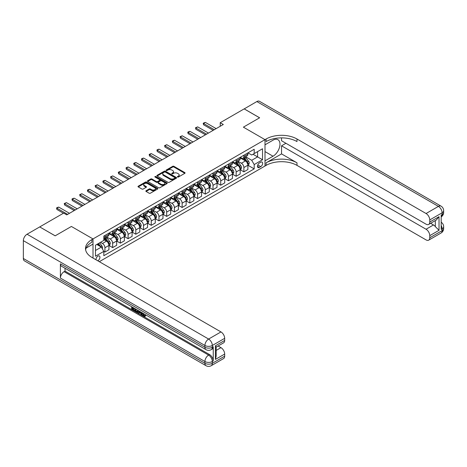<?xml version="1.0" encoding="UTF-8"?>
<svg xmlns="http://www.w3.org/2000/svg" width="467" height="467" viewBox="0 0 467 467"><rect width="100%" height="100%" fill="white"/><g stroke="black" fill="none" stroke-linecap="round" stroke-linejoin="round"><path stroke-width="0.7" d="M177.542 177.034A0.601 0.344 0 0 0 178.388 177.034L184.827 173.315A0.858 0.496 0 0 0 185.078 172.965A0.858 0.496 0 0 0 184.827 172.615L173.917 166.316A0.858 0.496 0 0 0 172.708 166.316L166.264 170.035A0.601 0.344 0 0 0 167.116 170.525L167.945 170.041A2.744 1.582 0 0 1 171.827 170.041L172.737 170.566A2.744 1.582 0 0 1 173.537 171.687A2.744 1.582 0 0 1 172.737 172.808L171.903 173.286A0.601 0.344 0 0 0 172.749 173.777L173.584 173.298A2.744 1.582 0 0 1 177.466 173.298L178.376 173.823A2.744 1.582 0 0 1 179.176 174.944A2.744 1.582 0 0 1 178.376 176.065L177.542 176.544A0.601 0.344 0 0 0 177.542 177.034L177.542 176.544M97.755 260.79A2.796 1.611 120 0 0 97.953 260.685A2.796 1.611 120 0 0 99.775 258.222A2.796 1.611 120 0 0 99.348 255.986A2.796 1.611 120 0 0 97.953 256.12A2.796 1.611 120 0 0 95.986 259.763M146.095 190.746A0.858 0.496 0 0 0 145.844 191.096A0.858 0.496 0 0 0 146.095 191.447L149.154 193.21A0.858 0.496 0 0 0 150.368 193.21L157.519 189.082A0.858 0.496 0 0 0 157.77 188.732A0.858 0.496 0 0 0 157.519 188.382L146.609 182.083A0.858 0.496 0 0 0 145.4 182.083L138.244 186.21A0.858 0.496 0 0 0 137.993 186.561A0.858 0.496 0 0 0 138.244 186.911L141.945 189.047A0.858 0.496 0 0 0 143.153 189.047L146.218 187.279A0.858 0.496 0 0 0 146.469 186.928A0.858 0.496 0 0 0 146.218 186.578L144.385 185.522A2.294 1.325 0 0 1 143.713 184.582A2.294 1.325 0 0 1 145.126 183.362A2.294 1.325 0 0 1 147.625 183.648L154.81 187.798A2.294 1.325 0 0 1 155.482 188.732A2.294 1.325 0 0 1 154.063 189.952A2.294 1.325 0 0 1 151.565 189.666L150.368 188.977A0.858 0.496 0 0 0 149.154 188.977L146.095 190.746L146.095 191.447M23.35 258.479L204.914 363.297A5.242 3.024 120 0 0 206 365.696L24.436 260.872A5.242 3.024 -60 0 1 23.35 258.479L23.35 240.651A5.242 3.024 -60 0 1 27.057 234.23L39.713 226.921L55.153 235.835L71.398 226.46L55.188 235.817L39.748 226.939M39.748 226.904L63.675 213.086L66.763 214.873L223.314 124.485L220.226 122.704L244.159 108.887L259.594 117.801L243.383 127.158L264.999 139.639L93.009 238.935L71.398 226.46L93.009 238.935L91.9 239.577A21.832 12.603 0 0 0 85.502 248.491A21.832 12.603 0 0 0 91.9 257.405L220.967 331.926A5.242 3.024 60 0 1 224.674 338.341L212.322 345.475L212.322 347.255L213.25 346.718A5.242 3.024 60 0 1 212.164 349.118L211.236 349.655A5.242 3.024 -120 0 0 212.322 347.255A5.242 3.024 0 0 1 204.914 347.255L204.914 345.475L23.35 240.651M168.009 182.328A0.858 0.496 0 0 0 169.223 182.328L176.374 178.196A0.858 0.496 0 0 0 176.625 177.845A0.858 0.496 0 0 0 176.374 177.495L165.464 171.196A0.858 0.496 0 0 0 164.25 171.196L157.099 175.329A0.858 0.496 0 0 0 156.848 175.68A0.858 0.496 0 0 0 157.099 176.03L168.009 182.328M155.248 177.162A0.601 0.344 0 0 1 155.855 177.25L155.855 176.538L166.947 182.941A0.858 0.496 0 0 1 167.198 183.292A0.858 0.496 0 0 1 166.947 183.642L159.796 187.769A0.858 0.496 0 0 1 158.582 187.769L147.671 181.47L147.671 180.77A0.858 0.496 0 0 0 147.42 181.12A0.858 0.496 0 0 0 147.671 181.47M147.671 180.77L150.73 179.001A0.858 0.496 0 0 1 151.944 179.001L156.369 181.558A0.858 0.496 0 0 0 157.583 181.558L159.615 180.385A0.858 0.496 0 0 0 159.866 180.034A0.858 0.496 0 0 0 159.615 179.684L155.003 177.022A0.601 0.344 0 0 1 155.855 176.538M260.738 162.207L259.378 162.995A2.709 1.564 120 0 0 257.609 165.382A2.709 1.564 120 0 0 258.029 167.548A2.709 1.564 120 0 0 259.378 167.414L260.738 166.631A2.709 1.564 120 0 0 262.507 164.244A2.709 1.564 120 0 0 262.092 162.072A2.709 1.564 120 0 0 260.738 162.207M93.009 258.047L93.009 238.935L93.009 244.107L86.121 248.082M99.308 261.683L266.114 165.382A21.832 12.603 180 0 1 296.989 165.382L426.062 239.898A5.242 3.024 -120 0 0 428.677 240.161A5.242 3.024 -120 0 0 429.763 237.761L442.115 230.628L442.115 228.848L441.187 229.385L441.187 215.118L442.115 214.587L442.115 212.8L429.763 219.934L429.763 222.035L439.027 216.688L439.027 230.307L435.32 226.606L435.32 220.599M244.188 108.869L259.629 117.783L243.383 127.158L264.999 139.639L264.999 166.024L264.999 160.852L273.026 156.217A9.825 5.674 120 0 0 279.447 147.56A9.825 5.674 120 0 0 277.941 139.686A9.825 5.674 120 0 0 273.026 140.176L264.999 144.811L264.999 139.639L266.114 138.997A21.832 12.603 180 0 1 296.989 138.997L426.062 213.518L438.408 206.385L256.85 101.561L244.188 108.904M247.989 152.849L251.725 155.009L254.194 153.579L254.194 149.265L103.82 236.086L103.82 240.4L95.478 245.21L95.478 256.196L103.82 251.38L103.82 255.694L254.194 168.879L254.194 164.565L251.725 160.286L245.584 156.737M254.194 153.579L262.53 148.769L262.53 159.749L254.194 164.565M220.226 122.704L220.226 126.271M253.021 154.256L257.591 156.894L257.591 151.617L262.53 148.769M251.725 160.286L257.591 156.894L262.53 159.749M95.478 250.487L101.345 247.101L96.78 244.463M103.82 251.415L104.929 252.057L104.929 247.743A3.491 2.02 -120 0 0 102.46 243.465L100.481 242.326M104.929 252.057L108.945 249.74L108.945 245.426A3.491 2.02 -120 0 0 106.476 241.147L103.82 239.612M109.039 245.514L112.646 247.603L112.646 243.289A3.491 2.02 -120 0 0 110.177 239.011L106.634 236.962M112.646 247.603L116.662 245.286L116.662 240.972A3.491 2.02 -120 0 0 114.193 236.693L108.945 233.658M116.756 241.06L120.369 243.144L120.369 238.83A3.491 2.02 -120 0 0 117.9 234.551L114.351 232.502M120.369 243.144L124.38 240.826L124.38 236.512A3.491 2.02 -120 0 0 121.91 232.233L116.662 229.204M124.473 236.6L128.086 238.69L128.086 234.376A3.491 2.02 -120 0 0 125.617 230.097L122.068 228.048M128.086 238.69L132.103 236.372L132.103 232.058A3.491 2.02 -120 0 0 129.633 227.779L124.38 224.75M132.196 232.146L135.809 234.23L135.809 229.916A3.491 2.02 -120 0 0 133.334 225.637L129.791 223.588M135.809 234.23L139.82 231.912L139.82 227.598A3.491 2.02 -120 0 0 137.351 223.319L132.103 220.29M139.913 227.686L143.527 229.776L143.527 225.462A3.491 2.02 -120 0 0 141.057 221.183L137.508 219.134M143.527 229.776L147.543 227.458L147.543 223.144A3.491 2.02 -120 0 0 145.068 218.865L139.82 215.836M147.63 223.232L151.244 225.316L151.244 221.002A3.491 2.02 -120 0 0 148.775 216.723L145.231 214.674M151.244 225.316L155.26 222.998L155.26 218.684A3.491 2.02 -120 0 0 152.791 214.406L147.543 211.376M155.353 218.772L158.967 220.862L158.967 216.548A3.491 2.02 -120 0 0 156.498 212.269L152.948 210.22M158.967 220.862L162.977 218.544L162.977 214.23A3.491 2.02 -120 0 0 160.508 209.952L155.26 206.922M163.071 214.318L166.684 216.402L166.684 212.088A3.491 2.02 -120 0 0 164.215 207.809L160.666 205.766M166.684 216.402L170.7 214.084L170.7 209.771A3.491 2.02 -120 0 0 168.231 205.492L162.977 202.462M170.794 209.864L174.407 211.948L174.407 207.634A3.491 2.02 -120 0 0 171.932 203.355L168.389 201.306M174.407 211.948L178.417 209.63L178.417 205.317A3.491 2.02 -120 0 0 175.948 201.038L170.7 198.008M178.511 205.404L182.124 207.488L182.124 203.174A3.491 2.02 -120 0 0 179.655 198.895L176.106 196.852M182.124 207.488L186.14 205.171L186.14 200.857A3.491 2.02 -120 0 0 183.665 196.578L178.417 193.548M186.228 200.95L189.841 203.034L189.841 198.72A3.491 2.02 -120 0 0 187.372 194.441L183.829 192.392M189.841 203.034L193.858 200.717L193.858 196.403A3.491 2.02 -120 0 0 191.388 192.124L186.14 189.094M193.951 196.49L197.564 198.574L197.564 194.26A3.491 2.02 -120 0 0 195.095 189.981L191.546 187.938M197.564 198.574L201.575 196.257L201.575 191.943A3.491 2.02 -120 0 0 199.105 187.664L193.858 184.634M201.668 192.036L205.282 194.12L205.282 189.806A3.491 2.02 -120 0 0 202.812 185.527L199.263 183.478M205.282 194.12L209.298 191.803L209.298 187.489A3.491 2.02 -120 0 0 206.828 183.21L201.575 180.18M209.391 187.576L213.005 189.66L213.005 185.346A3.491 2.02 -120 0 0 210.529 181.068L206.986 179.024M213.005 189.66L217.015 187.343L217.015 183.029A3.491 2.02 -120 0 0 214.546 178.75L209.298 175.72M217.108 183.122L220.722 185.206L220.722 180.892A3.491 2.02 -120 0 0 218.252 176.614L214.703 174.565M220.722 185.206L224.738 182.889L224.738 178.575A3.491 2.02 -120 0 0 222.263 174.296L217.015 171.266M224.825 178.663L228.439 180.752L228.439 176.433A3.491 2.02 -120 0 0 225.97 172.16L222.426 170.111M228.439 180.752L232.455 178.435L232.455 174.115A3.491 2.02 -120 0 0 229.986 169.842L224.738 166.807M232.548 174.209L236.162 176.292L236.162 171.979A3.491 2.02 -120 0 0 233.693 167.7L230.143 165.651M236.162 176.292L240.172 173.975L240.172 169.661A3.491 2.02 -120 0 0 237.703 165.382L232.455 162.353M240.266 169.749L243.879 171.838L243.879 167.525A3.491 2.02 -120 0 0 241.41 163.246L237.861 161.197M243.879 171.838L247.895 169.521L247.895 165.207A3.491 2.02 -120 0 0 245.426 160.928L240.172 157.893M240.266 157.309L241.41 157.969A3.491 2.02 -120 0 0 243.155 158.138A3.491 2.02 -120 0 0 243.879 156.538L243.879 155.219M232.548 161.763L233.693 162.423A3.491 2.02 -120 0 0 235.438 162.598A3.491 2.02 -120 0 0 236.162 160.998L236.162 159.679M224.825 166.223L225.97 166.882A3.491 2.02 -120 0 0 227.715 167.052A3.491 2.02 -120 0 0 228.439 165.452L228.439 164.133M217.108 170.677L218.252 171.336A3.491 2.02 -120 0 0 219.998 171.512A3.491 2.02 -120 0 0 220.722 169.912L220.722 168.593M209.391 175.137L210.529 175.796A3.491 2.02 -120 0 0 212.281 175.966A3.491 2.02 -120 0 0 213.005 174.366L213.005 173.047M201.668 179.591L202.812 180.25A3.491 2.02 -120 0 0 204.558 180.425A3.491 2.02 -120 0 0 205.282 178.826L205.282 177.507M193.951 184.045L195.095 184.704A3.491 2.02 -120 0 0 196.84 184.879A3.491 2.02 -120 0 0 197.564 183.28L197.564 181.961M186.228 188.505L187.372 189.164A3.491 2.02 -120 0 0 189.117 189.339A3.491 2.02 -120 0 0 189.841 187.74L189.841 186.421M178.511 192.959L179.655 193.618A3.491 2.02 -120 0 0 181.4 193.793A3.491 2.02 -120 0 0 182.124 192.194L182.124 190.875M170.794 197.418L171.932 198.078A3.491 2.02 -120 0 0 173.683 198.253A3.491 2.02 -120 0 0 174.407 196.654L174.407 195.334M163.071 201.872L164.215 202.532A3.491 2.02 -120 0 0 165.96 202.707A3.491 2.02 -120 0 0 166.684 201.108L166.684 199.788M155.353 206.332L156.498 206.992A3.491 2.02 -120 0 0 158.243 207.161A3.491 2.02 -120 0 0 158.967 205.568L158.967 204.248M147.63 210.786L148.775 211.446A3.491 2.02 -120 0 0 150.52 211.621A3.491 2.02 -120 0 0 151.244 210.022L151.244 208.702M139.913 215.246L141.057 215.906A3.491 2.02 -120 0 0 142.803 216.075A3.491 2.02 -120 0 0 143.527 214.476L143.527 213.156M132.196 219.7L133.334 220.36A3.491 2.02 -120 0 0 135.086 220.535A3.491 2.02 -120 0 0 135.809 218.935L135.809 217.616M124.473 224.16L125.617 224.82A3.491 2.02 -120 0 0 127.363 224.989A3.491 2.02 -120 0 0 128.086 223.389L128.086 222.07M116.756 228.614L117.9 229.274A3.491 2.02 -120 0 0 119.645 229.449A3.491 2.02 -120 0 0 120.369 227.849L120.369 226.53M109.039 233.074L110.177 233.733A3.491 2.02 -120 0 0 111.922 233.903A3.491 2.02 -120 0 0 112.646 232.303L112.646 230.984M247.989 165.295L254.194 168.879M243.155 158.138L247.171 155.82A3.491 2.02 -120 0 0 247.895 154.221L247.895 152.902M235.438 162.598L239.448 160.28A3.491 2.02 -120 0 0 240.172 158.681L240.172 157.361M227.715 167.052L231.731 164.734A3.491 2.02 -120 0 0 232.455 163.135L232.455 161.815M219.998 171.512L224.014 169.194A3.491 2.02 -120 0 0 224.738 167.595L224.738 166.275M212.281 175.966L216.291 173.648A3.491 2.02 -120 0 0 217.015 172.049L217.015 170.729M204.558 180.425L208.574 178.108A3.491 2.02 -120 0 0 209.298 176.508L209.298 175.189M196.84 184.879L200.851 182.562A3.491 2.02 -120 0 0 201.575 180.963L201.575 179.643M189.117 189.339L193.134 187.022A3.491 2.02 -120 0 0 193.858 185.422L193.858 184.103M181.4 193.793L185.417 191.476A3.491 2.02 -120 0 0 186.14 189.876L186.14 188.557M173.683 198.253L177.693 195.936A3.491 2.02 -120 0 0 178.417 194.336L178.417 193.017M165.96 202.707L169.976 200.39A3.491 2.02 -120 0 0 170.7 198.79L170.7 197.471M158.243 207.161L162.253 204.844A3.491 2.02 -120 0 0 162.977 203.25L162.977 201.931M150.52 211.621L154.536 209.304A3.491 2.02 -120 0 0 155.26 207.704L155.26 206.385M142.803 216.075L146.819 213.758A3.491 2.02 -120 0 0 147.543 212.158L147.543 210.839M135.086 220.535L139.096 218.217A3.491 2.02 -120 0 0 139.82 216.618L139.82 215.299M127.363 224.989L131.379 222.671A3.491 2.02 -120 0 0 132.103 221.072L132.103 219.753M119.645 229.449L123.662 227.131A3.491 2.02 -120 0 0 124.38 225.532L124.38 224.213M111.922 233.903L115.939 231.585A3.491 2.02 -120 0 0 116.662 229.986L116.662 228.667M103.82 238.503A3.491 2.02 -120 0 0 104.205 238.363L108.221 236.045A3.491 2.02 -120 0 0 108.945 234.446L108.945 233.126M104.205 238.363A3.491 2.02 -120 0 0 104.929 236.763L104.929 235.444M101.345 247.101L103.82 251.38M177.781 177.116L178.376 176.777A2.744 1.582 0 0 0 179.176 175.656L179.176 174.944M173.537 171.687L173.537 172.399A2.744 1.582 0 0 1 172.737 173.52L172.142 173.864M184.827 172.615L184.827 173.315L173.917 167.028A0.858 0.496 0 0 0 172.708 167.028L166.503 170.607M176.363 178.201L165.464 171.909A0.858 0.496 0 0 0 164.25 171.909L157.11 176.036M174.856 178.09A0.601 0.344 0 0 0 174.856 177.6L165.283 172.072A0.601 0.344 0 0 0 164.431 172.072L163.555 172.58A2.744 1.582 0 0 0 162.75 173.701A2.744 1.582 0 0 0 163.555 174.821L170.099 178.598A2.744 1.582 0 0 0 173.981 178.598L174.856 178.09L174.856 178.803A0.601 0.344 0 0 0 175.032 178.563L175.032 177.845M162.75 173.701L162.75 174.413A2.744 1.582 0 0 0 163.555 175.534L163.555 174.821M174.856 178.803L173.981 179.31A2.744 1.582 0 0 1 170.099 179.31L163.555 175.534M147.683 181.476L150.73 179.713L150.73 179.001M159.866 180.034L159.866 180.747A0.858 0.496 0 0 1 159.615 181.097L157.583 182.27A0.858 0.496 0 0 1 156.369 182.27L151.944 179.713A0.858 0.496 0 0 0 150.73 179.713M155.855 177.25L166.935 183.648M160.963 184.208A2.294 1.325 0 0 0 163.462 184.494A2.294 1.325 0 0 0 164.874 183.274A2.294 1.325 0 0 0 164.203 182.334L161.675 180.875A0.858 0.496 0 0 0 160.461 180.875L158.43 182.048A0.858 0.496 0 0 0 158.179 182.399A0.858 0.496 0 0 0 158.43 182.749L160.963 184.208L160.963 184.92A2.294 1.325 0 0 0 163.462 185.206A2.294 1.325 0 0 0 164.874 183.986L164.874 183.274M158.179 182.399L158.179 183.111A0.858 0.496 0 0 0 158.43 183.461L158.43 182.749M160.963 184.92L158.43 183.461M155.482 188.732L155.482 189.444A2.294 1.325 0 0 1 154.063 190.67A2.294 1.325 0 0 1 151.565 190.378L150.368 189.69A0.858 0.496 0 0 0 149.154 189.69L146.107 191.452M143.713 184.582L143.713 185.3A2.294 1.325 0 0 0 144.385 186.234L144.385 185.522M146.206 187.285L144.385 186.234M157.507 189.088L146.609 182.795A0.858 0.496 0 0 0 145.4 182.795L138.255 186.917M247.895 165.347L248.637 164.921L249.25 163.135A2.312 1.337 -120 0 0 248.514 161.168L245.992 157.799A6.684 3.859 -120 0 0 245.263 156.924M242.752 159.381A6.684 3.859 -120 0 0 241.386 157.951M247.259 163.66C247.609 164.127 247.854 163.987 248 163.234A2.312 1.337 -120 0 0 247.341 161.845L244.819 158.476A6.684 3.859 -120 0 0 244.089 157.601M243.465 157.963A5.546 3.205 60 0 1 244.375 158.996L246.512 161.845M243.348 158.027A6.684 3.859 60 0 1 244.078 158.903L245.753 161.144M214.3 129.692L203.554 123.486L203.554 124.771L203.215 123.294L204.137 122.757L205.404 122.418L216.151 128.623M213.185 130.334L203.554 124.771M205.404 122.418L203.554 123.486L203.215 123.294M240.172 169.801L240.914 169.375L241.532 167.595A2.312 1.337 -120 0 0 240.797 165.622L238.269 162.253A6.684 3.859 -120 0 0 237.54 161.384M235.029 163.841A6.684 3.859 -120 0 0 233.663 162.411M239.542 168.12C239.892 168.587 240.137 168.441 240.283 167.694A2.312 1.337 -120 0 0 239.618 166.299L237.096 162.93A6.684 3.859 -120 0 0 236.366 162.061M235.747 162.417A5.546 3.205 60 0 1 236.658 163.45L238.795 166.305M235.625 162.487A6.684 3.859 60 0 1 236.355 163.357L238.036 165.598M232.455 174.261L233.196 173.835L233.815 172.049A2.312 1.337 -120 0 0 233.074 170.081L230.552 166.713A6.684 3.859 -120 0 0 229.822 165.838M227.312 168.295A6.684 3.859 -120 0 0 225.946 166.865M231.825 172.574C232.169 173.041 232.42 172.901 232.566 172.148A2.312 1.337 -120 0 0 231.901 170.759L229.379 167.39A6.684 3.859 -120 0 0 228.649 166.515M228.024 166.877A5.546 3.205 60 0 1 228.935 167.91L231.072 170.759M227.908 166.941A6.684 3.859 60 0 1 228.637 167.816L230.313 170.058M224.738 178.715L225.473 178.289L226.092 176.508A2.312 1.337 -120 0 0 225.357 174.535L222.829 171.167A6.684 3.859 -120 0 0 222.105 170.292M219.595 172.755A6.684 3.859 -120 0 0 218.223 171.325M224.102 177.034C224.452 177.501 224.697 177.355 224.843 176.608A2.312 1.337 -120 0 0 224.183 175.213L221.656 171.844A6.684 3.859 -120 0 0 220.932 170.975M220.307 171.331A5.546 3.205 60 0 1 221.218 172.364L223.354 175.218M220.19 171.401A6.684 3.859 60 0 1 220.92 172.27L222.596 174.512M206.577 134.152L195.836 127.946L195.836 129.231L195.492 127.748L197.687 126.878L208.434 133.077M205.468 134.794L195.836 129.231M197.687 126.878L195.836 127.946L195.492 127.748M198.86 138.606L188.113 132.4L188.113 133.685L187.775 132.208L188.703 131.671L189.964 131.332L200.711 137.537M197.745 139.248L188.113 133.685M189.964 131.332L188.113 132.4L187.775 132.208M191.137 143.065L180.396 136.86L180.396 138.144L180.058 136.662L182.247 135.792L192.994 141.991M190.028 143.702L180.396 138.144M182.247 135.792L180.396 136.86L180.058 136.662M217.015 183.175L217.756 182.749L218.375 180.963A2.312 1.337 -120 0 0 217.634 178.995L215.112 175.627A6.684 3.859 -120 0 0 214.382 174.751M211.872 177.209A6.684 3.859 -120 0 0 210.506 175.779M216.384 181.488C216.729 181.955 216.98 181.815 217.126 181.062A2.312 1.337 -120 0 0 216.46 179.672L213.939 176.304A6.684 3.859 -120 0 0 213.209 175.429M212.59 175.785A5.546 3.205 60 0 1 213.501 176.824L215.631 179.672M212.467 175.855A6.684 3.859 60 0 1 213.197 176.73L214.873 178.966M183.42 147.519L172.673 141.314L172.673 142.598L172.335 141.122L173.263 140.585L174.53 140.246L185.271 146.451M182.311 148.162L172.673 142.598M174.53 140.246L172.673 141.314L172.335 141.122M281.548 153.9L266.114 162.814A21.832 12.603 180 0 1 296.989 162.814L281.548 153.9L281.548 145.809L285.932 143.276M281.548 137.876L281.548 140.748L426.062 224.178A5.242 3.024 -120 0 0 428.677 224.434A5.242 3.024 -120 0 0 429.763 222.035M439.027 230.307L429.763 235.66L429.763 237.761M429.763 235.66A5.242 3.024 -120 0 0 426.062 229.239L433.469 224.96A5.242 3.024 60 0 1 435.32 226.606M281.548 145.809L426.062 229.239M256.85 101.561A5.242 3.024 -60 0 1 259.471 101.304L441.029 206.128A5.242 3.024 120 0 0 438.408 206.385A5.242 3.024 60 0 1 442.115 212.8A5.242 3.024 180 0 0 443.65 210.664A5.242 5.242 0 0 0 441.029 206.128M429.763 219.934A5.242 3.024 -120 0 0 426.062 213.518M430.621 223.314L433.469 224.96M266.114 138.997L266.114 141.565A21.832 12.603 180 0 1 296.989 141.565L296.989 138.997M428.677 224.434L436.254 220.062L439.027 216.688M143.013 313.269L144.589 315.815M142.569 313.036L143.667 315.949L144.385 316.036L145.196 315.19L145.722 315.634L144.793 316.614L143.713 316.468C142.575 315.698 142.003 314.624 141.997 313.252L142.038 312.727M139.545 312.692L138.816 313.585L138.261 313.264L139.195 311.086M141.548 312.446L142.283 315.021L141.793 315.307L141.238 314.986L140.818 313.427L139.236 312.511L138.816 313.585M132.657 308.057L132.657 308.967L134.84 310.228L134.84 310.724L134.35 311.01L131.641 309.446L131.641 306.726M134.607 308.436L134.111 308.897L132.161 307.771L132.161 309.253L132.657 308.967M60.401 263.826L204.914 347.255A5.242 3.024 120 0 0 206 349.655L61.486 266.225A5.242 3.024 -60 0 1 60.401 263.826L60.401 278.087A5.242 3.024 -60 0 1 64.107 271.666L65.036 271.134L209.543 354.564A5.242 3.024 60 0 1 213.25 360.979L213.25 346.718M65.036 271.134L65.036 268.268M138.063 310.432L138.104 311.01L138.582 310.736L137.59 312.429L135.062 311.419L135.062 308.699M215.41 345.796L216.18 346.952L216.18 356.117L215.41 359.415L215.41 345.796L224.674 340.443L224.674 338.341M224.674 340.443A5.242 3.024 60 0 1 223.588 342.842L216.18 347.121M218.118 346L220.967 347.646A5.242 3.024 60 0 1 224.674 354.068L215.41 359.415M213.25 360.979L212.322 361.516L212.322 363.297L224.674 356.169L224.674 354.068M224.674 356.169A5.242 3.024 60 0 1 223.588 358.568L211.236 365.696A5.242 3.024 -120 0 0 212.322 363.297A5.242 3.024 0 0 1 204.914 363.297L204.914 361.516L60.401 278.087M91.9 239.577L91.9 242.145A21.832 12.603 0 0 0 85.619 249.775M132.161 309.253L134.35 310.514L134.84 310.228M134.35 310.514L134.35 311.01M132.161 307.029L134.327 308.278M134.111 308.401L134.111 308.897M138.104 311.01L137.59 312.429M135.582 309.002L135.582 311.226L136.346 311.67L137.222 311.874L137.543 310.129M136.078 309.288L136.078 310.94L137.718 311.588M135.582 311.226L136.078 310.94M136.346 311.67L136.843 311.384M140.853 312.044L141.793 315.307M139.686 311.366L139.394 312.108L140.66 312.843L140.369 311.763M139.995 311.547L140.474 312.166M139.394 312.108L139.89 311.828M143.667 315.949L144.157 315.663M142.517 313.55L142.995 313.281M144.706 315.476L145.225 315.92L145.722 315.634M145.225 315.92L144.793 316.614M209.298 187.629L210.039 187.203L210.652 185.422A2.312 1.337 -120 0 0 209.917 183.449L207.395 180.081A6.684 3.859 -120 0 0 206.665 179.205M204.155 181.669A6.684 3.859 -120 0 0 202.789 180.233M208.661 185.948C209.012 186.415 209.257 186.269 209.403 185.522A2.312 1.337 -120 0 0 208.743 184.126L206.221 180.758A6.684 3.859 -120 0 0 205.492 179.883M204.867 180.244A5.546 3.205 60 0 1 205.778 181.278L207.914 184.132M204.75 180.315A6.684 3.859 60 0 1 205.48 181.184L207.155 183.426M201.575 192.089L202.316 191.663L202.935 189.876A2.312 1.337 -120 0 0 202.199 187.903L199.672 184.535A6.684 3.859 -120 0 0 198.942 183.665M196.432 186.123A6.684 3.859 -120 0 0 195.066 184.693M200.944 190.402C201.295 190.869 201.54 190.729 201.686 189.976A2.312 1.337 -120 0 0 201.026 188.586L198.498 185.218A6.684 3.859 -120 0 0 197.769 184.342M197.15 184.698A5.546 3.205 60 0 1 198.061 185.738L200.197 188.586M197.027 184.769A6.684 3.859 60 0 1 197.757 185.644L199.438 187.88M193.858 196.543L194.599 196.117L195.218 194.336A2.312 1.337 -120 0 0 194.476 192.363L191.955 188.995A6.684 3.859 -120 0 0 191.225 188.119M188.715 190.583A6.684 3.859 -120 0 0 187.349 189.147M193.227 194.862C193.572 195.323 193.823 195.183 193.968 194.43A2.312 1.337 -120 0 0 193.303 193.04L190.781 189.672A6.684 3.859 -120 0 0 190.051 188.796M189.433 189.158A5.546 3.205 60 0 1 190.338 190.192L192.474 193.046M189.31 189.228A6.684 3.859 60 0 1 190.04 190.098L191.715 192.34M186.14 201.003L186.882 200.571L187.495 198.79A2.312 1.337 -120 0 0 186.759 196.817L184.237 193.449A6.684 3.859 -120 0 0 183.508 192.579M180.998 195.037A6.684 3.859 -120 0 0 179.626 193.607M185.504 199.316C185.854 199.783 186.1 199.642 186.245 198.889A2.312 1.337 -120 0 0 185.586 197.494L183.058 194.126A6.684 3.859 -120 0 0 182.334 193.256M181.71 193.612A5.546 3.205 60 0 1 182.62 194.651L184.757 197.5M181.593 193.682A6.684 3.859 60 0 1 182.323 194.558L183.998 196.794M178.417 205.457L179.159 205.031L179.777 203.25A2.312 1.337 -120 0 0 179.036 201.277L176.514 197.909A6.684 3.859 -120 0 0 175.785 197.033M173.275 199.497A6.684 3.859 -120 0 0 171.909 198.061M177.787 203.775C178.131 204.237 178.382 204.097 178.528 203.343A2.312 1.337 -120 0 0 177.863 201.954L175.341 198.586A6.684 3.859 -120 0 0 174.611 197.71M173.993 198.072A5.546 3.205 60 0 1 174.903 199.105L177.034 201.954M173.87 198.142A6.684 3.859 60 0 1 174.6 199.012L176.281 201.254M175.703 151.973L164.956 145.774L164.956 147.058L164.618 145.576L166.807 144.7L177.553 150.905M174.588 152.616L164.956 147.058M166.807 144.7L164.956 145.774L164.618 145.576M167.98 156.433L157.239 150.228L157.239 151.512L156.894 150.035L157.823 149.498L159.089 149.16L169.836 155.365M166.871 157.075L157.239 151.512M159.089 149.16L157.239 150.228L156.894 150.035M160.263 160.887L149.516 154.688L149.516 155.972L149.177 154.489L150.105 153.952L151.372 153.614L162.113 159.819M159.148 161.529L149.516 155.972M151.372 153.614L149.516 154.688L149.177 154.489M152.546 165.347L141.799 159.142L141.799 160.426L141.46 158.949L142.382 158.412L143.649 158.074L154.396 164.279M151.431 165.989L141.799 160.426M143.649 158.074L141.799 159.142L141.46 158.949M144.823 169.801L134.076 163.602L134.076 164.886L133.737 163.403L134.665 162.866L135.932 162.528L146.679 168.733M143.713 170.443L134.076 164.886M135.932 162.528L134.076 163.602L133.737 163.403M170.7 209.917L171.442 209.485L172.054 207.704A2.312 1.337 -120 0 0 171.319 205.731L168.797 202.363A6.684 3.859 -120 0 0 168.067 201.493M165.557 203.951A6.684 3.859 -120 0 0 164.191 202.52M170.07 208.229C170.414 208.696 170.659 208.551 170.805 207.803A2.312 1.337 -120 0 0 170.146 206.408L167.624 203.04A6.684 3.859 -120 0 0 166.894 202.17M166.27 202.526A5.546 3.205 60 0 1 167.18 203.565L169.317 206.414M166.153 202.596A6.684 3.859 60 0 1 166.882 203.472L168.558 205.708M137.105 174.261L126.359 168.056L126.359 169.34L126.02 167.863L126.942 167.326L128.209 166.988L138.956 173.193M135.99 174.903L126.359 169.34M128.209 166.988L126.359 168.056L126.02 167.863M162.977 214.371L163.719 213.944L164.337 212.158A2.312 1.337 -120 0 0 163.602 210.191L161.074 206.823A6.684 3.859 -120 0 0 160.344 205.947M157.84 208.41A6.684 3.859 -120 0 0 156.468 206.974M162.347 212.689C162.697 213.15 162.942 213.01 163.088 212.257A2.312 1.337 -120 0 0 162.428 210.868L159.901 207.5A6.684 3.859 -120 0 0 159.171 206.624M158.552 206.986A5.546 3.205 60 0 1 159.463 208.019L161.6 210.868M158.43 207.056A6.684 3.859 60 0 1 159.159 207.926L160.841 210.168M129.382 178.715L118.641 172.516L118.641 173.794L118.297 172.317L119.225 171.78L120.492 171.442L131.239 177.647M128.273 179.357L118.641 173.794M120.492 171.442L118.641 172.516L118.297 172.317M155.26 218.83L156.001 218.398L156.62 216.618A2.312 1.337 -120 0 0 155.879 214.645L153.357 211.277A6.684 3.859 -120 0 0 152.627 210.407M150.117 212.864A6.684 3.859 -120 0 0 148.751 211.434M154.63 217.143C154.974 217.61 155.225 217.464 155.371 216.717A2.312 1.337 -120 0 0 154.705 215.322L152.184 211.954A6.684 3.859 -120 0 0 151.454 211.084M150.835 211.44A5.546 3.205 60 0 1 151.74 212.479L153.877 215.328M150.713 211.51A6.684 3.859 60 0 1 151.442 212.386L153.118 214.622M121.665 183.175L110.918 176.97L110.918 178.254L110.58 176.771L112.775 175.901L123.516 182.107M120.556 183.817L110.918 178.254M112.775 175.901L110.918 176.97L110.58 176.771M147.543 223.284L148.284 222.858L148.897 221.072A2.312 1.337 -120 0 0 148.162 219.105L145.64 215.736A6.684 3.859 -120 0 0 144.91 214.861M142.4 217.318A6.684 3.859 -120 0 0 141.028 215.888M146.907 221.603C147.257 222.064 147.502 221.924 147.648 221.171A2.312 1.337 -120 0 0 146.988 219.782L144.466 216.414A6.684 3.859 -120 0 0 143.737 215.538M143.112 215.9A5.546 3.205 60 0 1 144.023 216.933L146.159 219.782M142.995 215.97A6.684 3.859 60 0 1 143.725 216.84L145.4 219.081M113.948 187.629L103.201 181.429L103.201 182.708L102.863 181.231L103.785 180.694L105.052 180.355L115.798 186.561M112.833 188.271L103.201 182.708M105.052 180.355L103.201 181.429L102.863 181.231M139.82 227.744L140.561 227.312L141.18 225.532A2.312 1.337 -120 0 0 140.439 223.559L137.917 220.19A6.684 3.859 -120 0 0 137.187 219.321M134.677 221.778A6.684 3.859 -120 0 0 133.311 220.348M139.189 226.057C139.54 226.524 139.785 226.378 139.931 225.631A2.312 1.337 -120 0 0 139.265 224.236L136.743 220.868A6.684 3.859 -120 0 0 136.014 219.998M135.395 220.354A5.546 3.205 60 0 1 136.306 221.393L138.442 224.242M135.272 220.424A6.684 3.859 60 0 1 136.002 221.3L137.683 223.535M106.225 192.089L95.478 185.884L95.478 187.168L95.14 185.685L97.334 184.815L108.081 191.021M105.116 192.731L95.478 187.168M97.334 184.815L95.478 185.884L95.14 185.685M132.103 232.198L132.844 231.772L133.463 229.986A2.312 1.337 -120 0 0 132.721 228.019L130.2 224.65A6.684 3.859 -120 0 0 129.47 223.775M126.96 226.232A6.684 3.859 -120 0 0 125.594 224.802M131.472 230.517C131.817 230.978 132.062 230.838 132.214 230.085A2.312 1.337 -120 0 0 131.548 228.696L129.026 225.327A6.684 3.859 -120 0 0 128.297 224.452M127.672 224.814A5.546 3.205 60 0 1 128.583 225.847L130.719 228.696M127.555 224.884A6.684 3.859 60 0 1 128.285 225.754L129.96 227.995M98.508 196.543L87.761 190.338L87.761 191.622L87.422 190.145L88.351 189.608L89.611 189.269L100.358 195.475M97.393 197.185L87.761 191.622M89.611 189.269L87.761 190.338L87.422 190.145M124.38 236.658L125.121 236.226L125.74 234.446A2.312 1.337 -120 0 0 125.004 232.473L122.477 229.104A6.684 3.859 -120 0 0 121.747 228.235M119.243 230.692A6.684 3.859 -120 0 0 117.871 229.262M123.749 234.971C124.099 235.438 124.345 235.292 124.491 234.545A2.312 1.337 -120 0 0 123.831 233.15L121.303 229.782A6.684 3.859 -120 0 0 120.574 228.912M119.955 229.268A5.546 3.205 60 0 1 120.865 230.301L123.002 233.156M119.838 229.338A6.684 3.859 60 0 1 120.562 230.213L122.243 232.449M116.662 241.112L117.404 240.686L118.023 238.9A2.312 1.337 -120 0 0 117.281 236.932L114.759 233.564A6.684 3.859 -120 0 0 114.03 232.689M111.52 235.146A6.684 3.859 -120 0 0 110.154 233.716M116.032 239.431C116.376 239.892 116.627 239.752 116.773 238.999A2.312 1.337 -120 0 0 116.108 237.61L113.586 234.241A6.684 3.859 -120 0 0 112.856 233.366M112.238 233.728A5.546 3.205 60 0 1 113.148 234.761L115.279 237.61M112.115 233.792A6.684 3.859 60 0 1 112.845 234.667L114.52 236.909M108.945 245.572L109.687 245.14L110.3 243.36A2.312 1.337 -120 0 0 109.564 241.386L107.042 238.018A6.684 3.859 -120 0 0 106.313 237.148M108.309 243.885C108.659 244.352 108.904 244.206 109.05 243.459A2.312 1.337 -120 0 0 108.391 242.064L105.869 238.695A6.684 3.859 -120 0 0 105.139 237.826M104.515 238.182A5.546 3.205 60 0 1 105.425 239.215L107.562 242.069M104.398 238.252A6.684 3.859 60 0 1 105.128 239.127L106.803 241.363M102.273 248.707L102.582 247.814A2.312 1.337 -120 0 0 101.841 245.846L99.594 242.84M100.884 246.833A2.312 1.337 -120 0 0 100.668 246.523L98.42 243.517M97.837 243.85L99.459 246.01M97.679 243.943L99.051 245.776M90.785 201.003L80.044 194.797L80.044 196.082L79.699 194.599L81.894 193.729L92.641 199.929M89.676 201.645L80.044 196.082M81.894 193.729L80.044 194.797L79.699 194.599M83.068 205.457L72.321 199.251L72.321 200.536L71.982 199.059L72.91 198.522L74.177 198.183L84.918 204.388M81.959 206.099L72.321 200.536M74.177 198.183L72.321 199.251L71.982 199.059M75.35 209.917L64.604 203.711L64.604 204.995L64.265 203.513L66.454 202.643L77.201 208.842M74.235 210.559L64.604 204.995M66.454 202.643L64.604 203.711L64.265 203.513M67.627 214.371L56.881 208.165L56.881 209.45L56.542 207.973L57.47 207.436L58.737 207.097L69.484 213.302M63.43 213.232L56.881 209.45M58.737 207.097L56.881 208.165L56.542 207.973M102.46 243.465L106.476 241.147M110.177 239.011L114.193 236.693M117.9 234.551L121.91 232.233M125.617 230.097L129.633 227.779M133.334 225.637L137.351 223.319M141.057 221.183L145.068 218.865M148.775 216.723L152.791 214.406M156.498 212.269L160.508 209.952M164.215 207.809L168.231 205.492M171.932 203.355L175.948 201.038M179.655 198.895L183.665 196.578M187.372 194.441L191.388 192.124M195.095 189.981L199.105 187.664M202.812 185.527L206.828 183.21M210.529 181.068L214.546 178.75M218.252 176.614L222.263 174.296M225.97 172.16L229.986 169.842M233.693 167.7L237.703 165.382M241.41 163.246L245.426 160.928M243.879 156.538L247.895 154.221M243.879 167.525L247.895 165.207M236.162 171.979L240.172 169.661M236.162 160.998L240.172 158.681M228.439 176.433L232.455 174.115M228.439 165.452L232.455 163.135M220.722 180.892L224.738 178.575M220.722 169.912L224.738 167.595M213.005 185.346L217.015 183.029M213.005 174.366L217.015 172.049M205.282 189.806L209.298 187.489M205.282 178.826L209.298 176.508M197.564 194.26L201.575 191.943M197.564 183.28L201.575 180.963M189.841 198.72L193.858 196.403M189.841 187.74L193.858 185.422M182.124 203.174L186.14 200.857M182.124 192.194L186.14 189.876M174.407 207.634L178.417 205.317M174.407 196.654L178.417 194.336M166.684 212.088L170.7 209.771M166.684 201.108L170.7 198.79M158.967 216.548L162.977 214.23M158.967 205.568L162.977 203.25M151.244 221.002L155.26 218.684M151.244 210.022L155.26 207.704M143.527 225.462L147.543 223.144M143.527 214.476L147.543 212.158M135.809 229.916L139.82 227.598M135.809 218.935L139.82 216.618M128.086 234.376L132.103 232.058M128.086 223.389L132.103 221.072M120.369 238.83L124.38 236.512M120.369 227.849L124.38 225.532M112.646 243.289L116.662 240.972M112.646 232.303L116.662 229.986M104.929 247.743L108.945 245.426M104.929 236.763L108.945 234.446M257.778 164.921L260.738 166.631M257.463 166.31L259.378 167.414M178.376 176.777L178.376 176.065M171.903 173.777L171.903 173.286M172.737 173.52L172.737 172.808M166.264 170.525L166.264 170.035M172.708 167.028L172.708 166.316M173.917 167.028L173.917 166.316M157.099 176.03L157.099 175.329M164.25 171.909L164.25 171.196M165.464 171.909L165.464 171.196M176.374 178.196L176.374 177.495M170.099 179.31L170.099 178.598M173.981 179.31L173.981 178.598M151.944 179.713L151.944 179.001M156.369 182.27L156.369 181.558M157.583 182.27L157.583 181.558M159.615 181.097L159.615 180.385M166.947 183.642L166.947 182.941M149.154 189.69L149.154 188.977M150.368 189.69L150.368 188.977M151.565 190.378L151.565 189.666M146.218 187.279L146.218 186.578M138.244 186.911L138.244 186.21M145.4 182.795L145.4 182.083M146.609 182.795L146.609 182.083M157.519 189.082L157.519 188.382M247.72 164.057L249.238 163.181M244.819 158.476L245.992 157.799M242.998 159.527L244.078 158.903M247.341 161.845L248.514 161.168M247.154 162.744L248 163.234M240.003 168.511L241.515 167.635M237.096 162.93L238.269 162.253M235.28 163.981L236.355 163.357M239.618 166.299L240.797 165.622M239.437 167.204L240.283 167.694M232.28 172.971L233.798 172.095M229.379 167.39L230.552 166.713M227.557 168.441L228.637 167.816M231.901 170.759L233.074 170.081M231.72 171.658L232.566 172.148M224.563 177.425L226.081 176.549M221.656 171.844L222.829 171.167M219.84 172.895L220.92 172.27M224.183 175.213L225.357 174.535M223.997 176.117L224.843 176.608M216.846 181.885L218.358 181.009M213.939 176.304L215.112 175.627M212.117 177.355L213.197 176.73M216.46 179.672L217.634 178.995M216.279 180.571L217.126 181.062M266.114 162.814L266.114 165.382M296.989 162.814L296.989 165.382M441.187 225.485A5.242 3.024 60 0 1 442.115 228.848A5.242 3.024 180 0 0 443.65 226.705A5.242 5.242 0 0 0 441.187 222.263M441.029 233.027A5.242 5.242 0 0 0 443.65 228.491A5.242 3.024 0 0 1 442.115 230.628A5.242 3.024 60 0 1 441.029 233.027L428.677 240.161M442.115 214.587A5.242 3.024 60 0 1 441.187 216.881A5.242 5.242 0 0 0 443.65 212.444A5.242 3.024 0 0 1 442.115 214.587M264.999 151.582L273.026 156.217M27.057 234.23L208.615 339.054L220.967 331.926M64.107 271.666L208.615 355.101L209.543 354.564M216.18 350.413L220.967 347.646M208.615 339.054A5.242 3.024 120 0 0 204.914 345.475A5.242 3.024 180 0 0 212.322 345.475A5.242 3.024 -120 0 0 208.615 339.054M208.615 355.101A5.242 3.024 120 0 0 204.914 361.516A5.242 3.024 180 0 0 212.322 361.516A5.242 3.024 -120 0 0 208.615 355.101M209.123 186.339L210.64 185.463M206.221 180.758L207.395 180.081M204.4 181.809L205.48 181.184M208.743 184.126L209.917 183.449M208.562 185.031L209.403 185.522M201.405 190.799L202.917 189.923M198.498 185.218L199.672 184.535M196.683 186.263L197.757 185.644M201.026 188.586L202.199 187.903M200.839 189.485L201.686 189.976M193.682 195.253L195.2 194.377M190.781 189.672L191.955 188.995M188.96 190.723L190.04 190.098M193.303 193.04L194.476 192.363M193.122 193.945L193.968 194.43M185.965 199.713L187.483 198.837M183.058 194.126L184.237 193.449M181.243 195.177L182.323 194.558M185.586 197.494L186.759 196.817M185.399 198.399L186.245 198.889M178.248 204.167L179.76 203.291M175.341 198.586L176.514 197.909M173.52 199.637L174.6 199.012M177.863 201.954L179.036 201.277M177.682 202.859L178.528 203.343M170.525 208.626L172.043 207.751M167.624 203.04L168.797 202.363M165.803 204.091L166.882 203.472M170.146 206.408L171.319 205.731M169.965 207.313L170.805 207.803M162.808 213.08L164.326 212.205M159.901 207.5L161.074 206.823M158.085 208.551L159.159 207.926M162.428 210.868L163.602 210.191M162.242 211.773L163.088 212.257M155.085 217.54L156.603 216.665M152.184 211.954L153.357 211.277M150.362 213.005L151.442 212.386M154.705 215.322L155.879 214.645M154.524 216.227L155.371 216.717M147.368 221.994L148.885 221.119M144.466 216.414L145.64 215.736M142.645 217.464L143.725 216.84M146.988 219.782L148.162 219.105M146.801 220.687L147.648 221.171M139.651 226.448L141.162 225.579M136.743 220.868L137.917 220.19M134.922 221.918L136.002 221.3M139.265 224.236L140.439 223.559M139.084 225.141L139.931 225.631M131.928 230.908L133.445 230.033M129.026 225.327L130.2 224.65M127.205 226.378L128.285 225.754M131.548 228.696L132.721 228.019M131.367 229.601L132.214 230.085M124.21 235.362L125.728 234.492M121.303 229.782L122.477 229.104M119.488 230.832L120.562 230.213M123.831 233.15L125.004 232.473M123.644 234.055L124.491 234.545M116.487 239.822L118.005 238.946M113.586 234.241L114.759 233.564M111.765 235.292L112.845 234.667M116.108 237.61L117.281 236.932M115.927 238.514L116.773 238.999M108.77 244.276L110.288 243.4M105.869 238.695L107.042 238.018M104.048 239.746L105.128 239.127M108.391 242.064L109.564 241.386M108.204 242.968L109.05 243.459M101.981 248.199L102.565 247.86M100.668 246.523L101.841 245.846M443.65 226.705L443.65 228.491M443.65 210.664L443.65 212.444M206 349.655A5.242 5.242 0 0 0 211.236 349.655M206 365.696A5.242 5.242 0 0 0 211.236 365.696"/></g></svg>
